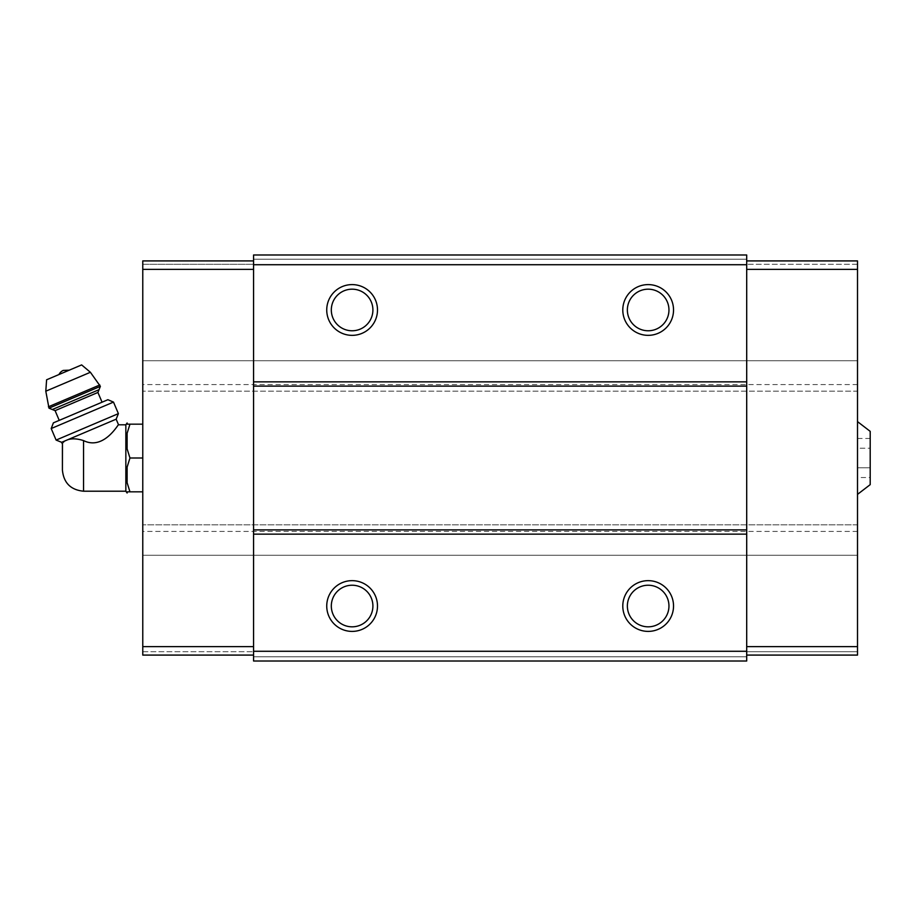 <?xml version="1.0" encoding="UTF-8"?>
<svg xmlns="http://www.w3.org/2000/svg" width="916" height="916" viewBox="0 0 916 916"><rect width="100%" height="100%" fill="white"/><g stroke="black" fill="none" stroke-linecap="round" stroke-linejoin="round"><path stroke-width="0.69" stroke-dasharray="4.58 3.44" d="M870.2 448.233L870.2 467.767L870.2 438.466L870.2 448.233L857.513 448.233L857.513 438.466L857.513 477.534L857.513 448.233L870.2 448.233M870.2 477.534L870.2 467.767L870.2 477.534L857.513 477.534M870.2 484.644L870.2 431.356M61.658 442.314L65.208 440.802C61.372 444.924 61.372 444.924 65.208 440.802L67.624 439.783C71.883 438.306 77.196 438.581 83.551 440.596C104.332 450.89 119.091 422.505 118.542 424.795C119.114 422.505 104.275 450.901 83.551 440.596L83.551 491.205M125.847 491.205L125.847 424.795M746.7 651.276L746.7 555.268L253.572 555.268L253.572 661.008L253.572 656.772L253.572 661.008L746.7 661.008L746.7 651.276L253.572 651.276M746.7 655.089L746.7 646.627L746.7 655.089L746.7 651.7L746.7 655.089L857.513 655.089L857.513 651.7L746.7 651.7L857.513 651.7L857.513 655.089L746.7 655.089L857.513 655.089L857.513 646.627L746.7 646.627L746.7 555.268L857.513 555.268L142.77 555.268L253.572 555.268L253.572 646.627L253.572 254.992L253.572 259.228L253.572 254.992L746.7 254.992L746.7 259.228L746.7 254.992L253.572 254.992L746.7 254.992L746.7 264.724L253.572 264.724M857.513 646.627L857.513 260.911L746.7 260.911L746.7 646.627M746.7 260.911L857.513 260.911L857.513 264.3L857.513 260.911L746.7 260.911L746.7 264.724M746.7 656.772L253.572 656.772L746.7 656.772M746.7 661.008L253.572 661.008L746.7 661.008M253.572 655.089L142.77 655.089L253.572 655.089L253.572 651.7L253.572 655.089L142.77 655.089L142.77 555.268L857.513 555.268L142.77 555.268L142.77 360.732L142.77 391.178L142.77 360.732L253.572 360.732L253.572 260.911L253.572 360.732L746.7 360.732L746.7 265.148L746.7 360.732L857.513 360.732L142.77 360.732L142.77 269.373L253.572 269.373M857.513 524.822L142.77 524.822L857.513 524.822M857.513 531.417L142.77 531.417M857.513 384.583L142.77 384.583M857.513 360.732L142.77 360.732L857.513 360.732L857.513 391.178L142.77 391.178L857.513 391.178L857.513 360.732M746.7 259.228L253.572 259.228L746.7 259.228M352.11 585.232A20.793 20.793 0 0 1 370.121 616.422A20.793 20.793 0 0 1 334.1 616.422A20.793 20.793 0 0 1 352.11 585.232M648.162 585.232A20.793 20.793 0 0 1 666.172 616.422A20.793 20.793 0 0 1 630.151 616.422A20.793 20.793 0 0 1 648.162 585.232M648.162 289.181A20.793 20.793 0 0 1 666.172 320.371A20.793 20.793 0 0 1 630.151 320.371A20.793 20.793 0 0 1 648.162 289.181M352.11 289.181A20.793 20.793 0 0 1 370.121 320.371A20.793 20.793 0 0 1 334.1 320.371A20.793 20.793 0 0 1 352.11 289.181M857.513 269.373L746.7 269.373M857.513 264.3L746.7 264.3L857.513 264.3M857.513 421.623L857.513 494.377L857.513 421.623M142.77 651.7L253.572 651.7L142.77 651.7M142.77 646.627L253.572 646.627M142.77 269.373L142.77 260.911L253.572 260.911L142.77 260.911L142.77 264.3L253.572 264.3L142.77 264.3L142.77 260.911L253.572 260.911M142.77 424.165L142.77 491.835L142.77 424.165L129.958 424.165M127.118 433.279L127.118 448.886L127.118 433.279L127.118 448.886L129.958 458L142.77 458M127.118 467.114L127.118 482.721L127.118 467.114L127.118 482.721L129.958 491.835L142.77 491.835M127.118 493.014L127.118 491.835M127.118 424.165L127.118 422.986M67.624 439.783L116.16 419.185M69.273 370.167L58.968 374.541L69.273 370.167M46.602 379.785L81.638 364.911M52.327 409.521L99.043 389.689M102.054 402.193L59.231 420.375L102.054 402.193M53.391 422.849L107.893 399.72M51.204 428.539L113.492 402.09M56.105 440.081L118.393 413.631M870.2 467.767L857.513 467.767L870.2 467.767M870.2 438.466L857.513 438.466M45.8 391.201L90.398 372.274M48.411 406.784L99.798 384.972M48.995 408.17L100.382 386.357M55.097 410.643L97.92 392.46"/><path stroke-width="1.37" d="M857.513 421.623L870.2 431.356L870.2 484.644L857.513 494.377M62.414 445.943L62.414 470.057L62.471 444.26L61.658 442.314L56.105 440.081L118.393 413.631L113.492 402.09L51.204 428.539L56.105 440.081M62.414 470.057C63.662 482.892 70.715 489.945 83.551 491.205L83.551 440.596C104.332 450.89 119.091 422.505 118.542 424.795C119.114 422.505 104.275 450.901 83.551 440.596C77.207 438.581 71.895 438.306 67.624 439.783L65.208 440.802C61.372 444.924 61.372 444.924 65.208 440.802L61.658 442.314M67.624 439.783L116.16 419.185L118.542 424.795L125.847 424.795L125.847 491.205L127.118 493.014L127.118 491.835L129.958 491.835L127.118 491.835M746.7 264.724L253.572 264.724L253.572 254.992L746.7 254.992L746.7 661.008L253.572 661.008L253.572 651.276L746.7 651.276M352.11 284.601A25.373 25.373 0 0 1 374.094 322.661A25.373 25.373 0 0 1 330.138 322.661A25.373 25.373 0 0 1 352.11 284.601M648.162 284.601A25.373 25.373 0 0 1 670.134 322.661A25.373 25.373 0 0 1 626.189 322.661A25.373 25.373 0 0 1 648.162 284.601M253.572 264.724L253.572 651.276M746.7 381.869L253.572 381.869M746.7 386.105L253.572 386.105M746.7 529.895L253.572 529.895M746.7 534.131L253.572 534.131M648.162 580.652A25.373 25.373 0 0 1 670.134 618.712A25.373 25.373 0 0 1 626.189 618.712A25.373 25.373 0 0 1 648.162 580.652M352.11 580.652A25.373 25.373 0 0 1 374.094 618.712A25.373 25.373 0 0 1 330.138 618.712A25.373 25.373 0 0 1 352.11 580.652M352.11 585.232A20.793 20.793 0 0 1 370.121 616.422A20.793 20.793 0 0 1 334.1 616.422A20.793 20.793 0 0 1 352.11 585.232M648.162 585.232A20.793 20.793 0 0 1 666.172 616.422A20.793 20.793 0 0 1 630.151 616.422A20.793 20.793 0 0 1 648.162 585.232M648.162 289.181A20.793 20.793 0 0 1 666.172 320.371A20.793 20.793 0 0 1 630.151 320.371A20.793 20.793 0 0 1 648.162 289.181M352.11 289.181A20.793 20.793 0 0 1 370.121 320.371A20.793 20.793 0 0 1 334.1 320.371A20.793 20.793 0 0 1 352.11 289.181M746.7 260.911L857.513 260.911L857.513 655.089L746.7 655.089M857.513 646.627L746.7 646.627M857.513 269.373L746.7 269.373M253.572 260.911L142.77 260.911L142.77 646.627L253.572 646.627M142.77 646.627L142.77 655.089L253.572 655.089M142.77 269.373L253.572 269.373M125.847 424.795L127.118 422.986L127.118 424.165L129.958 424.165L127.118 433.279L127.118 448.886L129.958 458L127.118 467.114L127.118 482.721L129.958 491.835L142.77 491.835M127.118 467.114L129.958 458L142.77 458M127.118 433.279L129.958 424.165L142.77 424.165M129.958 424.165L127.118 424.165M58.968 374.541A8.462 8.462 0 0 1 63.296 370.408L69.273 370.167M100.382 386.357L90.398 372.274L81.638 364.911L46.602 379.785L45.8 391.201L48.995 408.17L52.327 409.521L99.043 389.689L100.382 386.357L48.995 408.17M102.054 402.193L97.92 392.46L99.043 389.689M113.492 402.09L107.893 399.72L53.391 422.849L51.204 428.539M90.398 372.274L45.8 391.201M99.798 384.972L48.411 406.784M97.92 392.46L55.097 410.643L52.327 409.521M83.551 491.205L125.847 491.205M55.097 410.643L59.231 420.375M116.16 419.185L118.393 413.631"/></g></svg>
